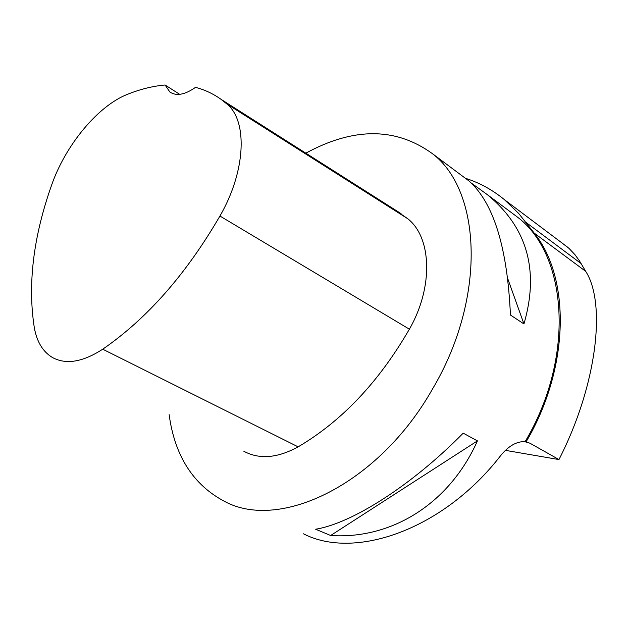 <?xml version="1.0" encoding="UTF-8"?>
<svg xmlns="http://www.w3.org/2000/svg" width="628" height="628" viewBox="0 0 628 628"><rect width="100%" height="100%" fill="white"/><g stroke="black" fill="none" stroke-linecap="round" stroke-linejoin="round"><path stroke-width="0.94" d="M505.462 450.362L558.967 459.57C597.126 384.917 606.381 303.238 585.704 271.351L579.44 260.84L574.934 254.646L568.999 248.374L562.398 243.272M169.136 414.668C174.765 455.983 193.275 484.918 224.667 501.466C280.057 531.414 378.676 484.188 432.307 389.36C486.669 298.057 481.605 190.315 432.088 153.436C395.687 127.256 353.603 127.162 305.836 153.169M510.721 212.083L517.339 217.021C567.429 254.466 575.531 357.002 525.134 441.633C516.656 441.264 508.452 445.982 500.524 455.795C443.533 529.428 354.961 560.443 303.489 533.808M464.076 177.3L468.951 180.935C493.577 202.75 507.4 247.44 510.431 315.013L523.948 323.946C539.468 270.433 527.237 227.305 487.25 194.586L471.44 183.164M477.437 440.88L463.197 433.163C411.725 485.475 351.798 523.446 315.609 529.223L330.658 535.503C390.781 539.578 449.044 504.472 477.437 440.88L330.658 535.503M558.967 459.57L529.961 443.211L526.083 441.884C569.855 367.78 570.522 277.804 534.185 233.082L518.681 213.434L504.3 199.555C492.305 189.758 479.337 182.669 465.395 178.281M526.083 441.884L525.134 441.633M179.702 94.333L165.093 85C152.926 86.067 140.452 89.145 127.68 94.239C98.117 105.669 65.524 145.068 51.645 185.024C33.308 236.803 27.538 284.374 34.32 327.73C36.848 341.797 42.845 351.696 52.312 357.434C65.893 364.892 82.692 362.152 102.725 349.199C146.928 318.773 185.998 274.389 219.933 216.032C245.878 171.201 247.879 120.843 226.865 103.965L220.891 99.232C213.088 93.682 204.626 89.725 195.512 87.363C184.852 94.797 176.303 96.351 169.858 92.01L170.981 92.756M243.86 451.281C259.372 459.633 277.466 458.157 298.143 446.853C341.805 421.153 378.888 381.926 409.385 329.182C433.642 287.027 431.734 237.313 407.65 218.67L393.167 208.622M165.093 85L169.858 92.01M474.375 185.354L474.846 186.665M507.895 279.067L523.948 323.946M102.725 349.199L298.143 446.853M219.933 216.032L409.385 329.182M226.865 103.965L407.65 218.67M524.364 441.555L529.961 443.211M585.704 271.351L534.185 233.082M581.12 263.564L526.107 222.485M517.339 217.021L487.25 194.586M468.951 180.935L432.088 153.436M220.891 99.232L401.064 213.63M567.955 247.456L504.52 199.743"/></g></svg>
